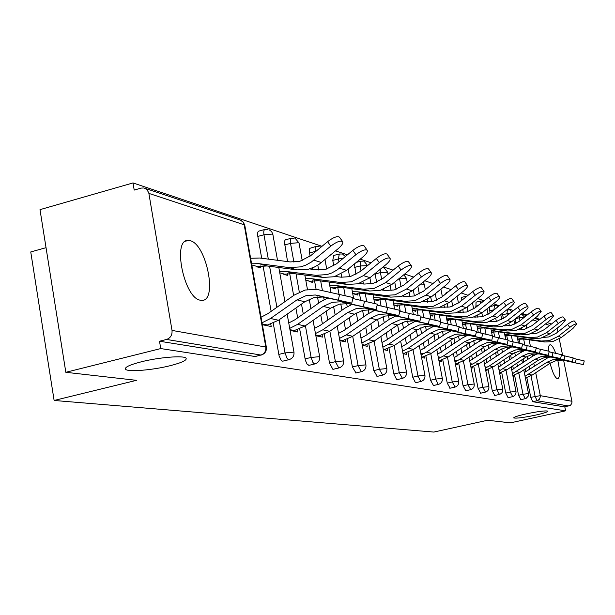 <?xml version="1.0" encoding="UTF-8"?>
<svg xmlns="http://www.w3.org/2000/svg" width="615" height="615" viewBox="0 0 615 615"><rect width="100%" height="100%" fill="white"/><g stroke="black" fill="none" stroke-linecap="round" stroke-linejoin="round"><path stroke-width="0.92" d="M170.071 365.717C181.879 362.696 187.198 360.175 186.038 358.161C183.985 355.293 159.062 357.269 141.242 361.82C129.442 364.887 124.238 367.393 125.629 369.338C128.135 372.167 152.658 370.115 170.071 365.717M535.396 415.156C543.575 413.318 547.75 411.981 547.919 411.143C545.62 410.474 538.363 411.389 526.125 413.903C517.938 415.755 513.802 417.085 513.717 417.9C516.085 418.554 523.311 417.639 535.396 415.156M555.714 353.287C553.861 348.267 552.147 345.446 550.556 344.823L550.21 344.777C548.934 344.915 548.319 347.014 548.349 351.073M550.087 363.234C552.455 372.375 554.899 377.556 557.413 378.779L557.69 378.809C560.104 377.433 560.127 371.237 557.774 360.213M190.158 240.703L188.398 240.434C171.969 238.482 183.87 298.198 200.375 300.212L201.774 300.358C217.848 301.55 206.602 244.14 190.158 240.703M46.04 247.684L30.75 251.942L54.12 400.465L433.79 432.061L487.626 420.253L510.435 422.851L565.608 410.828L160.746 348.574L65.828 372.298L39.998 209.646L133.009 182.939L134.201 190.081L141.15 188.098L143.91 187.959L146.785 189.405L148.776 192.818L172.016 330.416L265.795 347.029L244.193 224.798L148.899 193.402M539.947 319.393L535.365 317.855M527.109 315.088L522.135 313.419M513.563 310.552L508.175 308.738M499.265 305.755L493.407 303.787M484.128 300.681L477.763 298.544M468.092 295.3L461.165 292.978M451.072 289.596L443.523 287.059M432.968 283.523L424.734 280.763M413.68 277.058L404.685 274.036M393.093 270.154L383.245 266.849M371.053 262.759L360.259 259.146M347.414 254.833L335.559 250.859M321.999 246.315L133.009 182.939M255.14 356.531L159.516 341.225L160.746 348.574M254.487 356.623L260.914 355.055L166.596 339.449L159.516 341.225M166.596 339.449C170.555 337.989 172.361 334.975 172.016 330.416M547.704 322.222L547.811 322.767M557.105 328.179L557.866 331.946M559.281 338.919L562.633 355.424M563.609 360.252L571.996 401.718L571.765 403.486L570.474 405.277L564.816 406.915L565.608 410.828M54.12 400.465L136.492 380.331L65.828 372.298M262.367 324.72L271.207 326.534L270.8 324.243M256.724 266.787L260.798 267.925L260.46 265.988M503.354 318.493L502.401 313.312M520.844 399.704L518.568 395.26L514.563 375.065M513.364 369L512.749 365.879M511.334 358.768L510.65 355.309M509.212 348.059L508.989 346.914M507.59 339.88L506.722 335.483M564.816 406.915L532.736 401.718L530.76 397.336L526.84 377.664M525.679 371.837L525.118 369M523.749 362.143L523.119 358.983M521.712 351.926L521.443 350.573M520.006 343.347L519.145 339.026M516.047 323.475L515.139 318.947M512.979 376.28L513.633 376.418L513.433 375.411M512.895 372.698L512.241 372.559M505.061 336.305L505.722 336.49L505.561 335.652M475.902 307.231L476.048 302.134L480.484 301.058M494.752 395.46L492.277 390.786L488.095 369.438M486.803 362.85L486.065 359.091M484.559 351.396L483.751 347.26M482.268 339.718L482.168 339.173M480.968 333.053L479.946 327.849M477.886 317.332L477.555 315.664M485.758 370.684L487.065 370.953L486.842 369.83M486.296 367.04L484.997 366.763M477.524 328.595L478.839 328.964L478.655 328.026M445.583 294.008L446.275 292.379L448.189 291.91M465.801 390.748L463.087 385.813L458.713 363.173M457.314 355.97L456.438 351.442M454.823 343.085L453.87 338.142M451.264 324.689L450.234 319.37M447.92 307.415L447.251 303.971M455.469 364.449L457.56 364.88L457.322 363.626M456.76 360.751L454.67 360.305M446.882 320.023L448.996 320.615L448.796 319.554M433.483 385.49L430.5 380.262L425.903 356.162M424.388 348.221L423.351 342.77M421.606 333.638L420.522 327.964M418.123 315.387L417.078 309.891M414.402 295.892L413.288 290.026M421.544 357.469L424.611 358.099L424.342 356.692M423.781 353.74L420.714 353.087M413.188 310.583L415.686 311.29L415.463 310.091M376.649 282.27L375.027 273.567M397.175 379.57L396.729 379.678L393.861 374.02L389.034 348.259M387.381 339.442L386.143 332.853M384.252 322.79L383.091 316.587M381.1 305.978L379.839 299.244M383.306 349.604L387.573 350.481L387.273 348.882M375.419 300.012L378.263 300.812L378.01 299.451M333.776 265.826L332.784 260.414L333.653 255.486L338.942 254.11M355.977 372.951L352.395 366.955L347.298 339.28M345.484 329.409L344.008 321.399M341.955 310.229L340.779 303.871M338.988 294.139L337.712 287.182M339.864 340.664L345.645 341.855L345.307 340.026M332.654 288.043L335.913 288.958L335.629 287.397M287.543 261.59L284.384 241.672L285.191 239.881L291.164 238.289M309.099 365.318L307.131 364.249L305.363 360.259L299.674 328.987M297.668 317.84L295.9 308.023M293.647 295.492L289.673 273.414M290.08 330.416L297.775 332L297.399 329.886M283.83 274.375L287.605 275.428L287.282 273.637M261.698 258.262L257.816 236.421C257.331 233.085 257.731 231.294 259.023 231.04L264.673 229.518M283.1 361.09L282.224 361.074L280.963 359.975L279.11 355.839L273.252 323.252M271.138 311.359L263.028 265.765M309.076 281.439L312.581 282.423L312.282 280.755M315.849 335.721L322.529 337.097L322.168 335.129M310.075 256.194L309.276 251.235L309.706 248.375L315.864 246.469M333.338 369.261L332.876 369.323L329.532 363.065L324.297 334.314M322.391 323.844L320.776 314.98M318.624 303.164L317.501 296.968M316.095 289.258L314.503 280.532M312.458 269.301L312.22 267.986M354.717 294.216L357.769 295.069L357.5 293.624M362.296 345.276L367.278 346.307L366.963 344.6M355.916 274.459L354.463 263.912M377.18 376.395L373.789 370.599L368.831 343.923M367.101 334.598L365.748 327.341M363.78 316.748L362.604 310.406M360.713 300.251L359.444 293.409M394.868 305.455L397.536 306.209L397.298 304.932M403.017 353.656L406.653 354.401L406.369 352.91M415.871 382.615L415.463 382.714L412.734 377.233L408.022 352.334M406.438 343.977L405.308 337.989M403.494 328.402L402.364 322.437M400.265 311.344L399.012 304.725M396.106 289.381L394.738 282.131M430.462 315.426L432.814 316.079L432.599 314.957M439.002 361.059L441.555 361.589L441.301 360.259M440.74 357.346L438.18 356.8M450.095 388.188L447.259 383.114L442.769 359.767M441.316 352.218L440.363 347.252M438.687 338.519L437.665 333.192M435.159 320.161L434.121 314.765M431.645 301.88L430.769 297.322M462.618 324.428L464.317 324.904L464.125 323.905M471.029 367.655L472.704 367.993L472.474 366.817M471.928 363.98L470.244 363.626M461.058 300.927L461.558 297.391L466.085 296.276M480.661 393.17L478.078 388.365L473.796 366.394M472.458 359.514L471.651 355.385M470.091 347.375L469.207 342.832M466.508 328.979L465.486 323.721M463.31 312.551L462.826 310.06M491.646 332.554L492.623 332.823L492.446 331.939M499.726 373.559L500.687 373.751L500.479 372.69M499.934 369.938L498.973 369.738M489.994 313.096L489.44 306.939M508.128 397.636L505.761 393.077L501.671 372.321M500.426 366.01L499.749 362.581M498.288 355.193L497.543 351.411M496.082 343.993L495.913 343.116M494.683 336.905L493.676 331.762M491.708 321.791L491.516 320.83M517.815 339.88L518.191 339.987L518.038 339.188M525.579 378.878L525.956 378.955L525.764 377.994M266.28 325.519L278.518 320.238L304.786 301.781L313.788 297.629L322.906 296.991L351.772 303.141L315.295 294.992L306.101 295.631L297.014 299.843L270.5 318.501L262.028 322.79M261.037 317.209L267.771 313.735L294.247 295.069L305.086 290.042L316.333 289.288L353.048 297.529M251.804 264.965L257.531 266.572L266.979 265.957L297.13 269.885L308.615 269.155L314.403 267.041L318.924 264.435L338.204 248.668C341.94 245.423 343.401 243.056 342.586 241.564C340.318 240.373 336.374 241.903 330.762 246.138L327.603 241.657L310.729 255.663L299.882 261.29L290.18 261.929L259.753 258.016L250.62 258.277M251.596 263.797L258.884 263.651L289.296 267.61L300.889 266.856L305.778 265.157L311.298 262.082L330.762 246.138M327.603 241.657C333.215 237.421 337.158 235.899 339.434 237.106L339.565 237.29M293.178 331.055L305.04 325.973L330.486 308.207L339.219 304.21L348.044 303.61L376.134 309.606L340.979 301.75L332.069 302.357L323.267 306.401L297.583 324.359L289.719 328.372M352.825 298.513L377.364 304.194M288.75 322.983L294.931 319.762L320.576 301.796L327.887 297.952M318.216 336.205L329.732 331.308L354.409 314.188L362.873 310.337L371.445 309.768L398.781 315.618L364.864 308.038L356.223 308.615L347.683 312.505L322.783 329.809L315.457 333.568M377.156 305.101L399.981 310.367L398.781 315.618M314.511 328.356L320.2 325.366L345.069 308.054L352.111 304.371M341.602 341.018L352.779 336.297L376.734 319.762L384.952 316.056L393.277 315.518L419.899 321.222L387.127 313.896L378.74 314.442L370.453 318.193L346.291 334.891L339.449 338.419M399.781 311.236L421.052 316.171M338.527 333.376L343.777 330.593L367.908 313.888L374.696 310.36M398.851 331.585L397.605 324.989L405.6 321.399L413.687 320.892L439.633 326.457L407.937 319.377L399.781 319.892L391.732 323.513L368.262 339.641L361.866 342.962M420.875 316.963L440.755 321.553L439.633 326.457M360.967 338.073L365.817 335.483L389.257 319.346L395.814 315.949M391.732 323.513L397.613 324.981L374.343 340.956L363.473 345.522M383.991 349.743L394.553 345.33L417.185 329.871L424.95 326.411L432.814 325.927L458.113 331.362L427.417 324.505L419.491 324.997L411.666 328.495L388.857 344.093L382.861 347.221M440.578 322.314L459.197 326.634M381.977 342.486L386.474 340.064L409.259 324.459L415.579 321.191M279.764 272.806L284.614 274.167L293.778 273.59L323.029 277.434L334.16 276.742L346.606 270.362L362.827 257.032C366.455 253.903 367.908 251.627 367.163 250.213C365.056 249.129 361.305 250.62 355.908 254.687L352.849 250.359L336.505 263.835L325.996 269.239L316.594 269.839L309.483 268.916M279.525 271.515L286.244 271.446L315.749 275.312L326.98 274.605L331.723 272.975L337.066 270.016L355.908 254.687M352.849 250.359C358.238 246.292 361.997 244.808 364.111 245.915L364.218 246.061M305.763 280.102L309.837 281.247L318.731 280.701L347.137 284.453L357.945 283.799L370.015 277.665L385.728 264.819C389.272 261.782 390.71 259.599 390.033 258.269C388.065 257.27 384.483 258.723 379.286 262.628L376.319 258.446L360.482 271.43L350.289 276.635L341.164 277.196L335.29 276.427M305.509 278.71L311.713 278.703L340.356 282.477L351.257 281.816L363.434 275.612L379.286 262.628M376.319 258.446C381.508 254.541 385.09 253.096 387.066 254.11L387.158 254.233M330.001 286.905L333.392 287.851L342.04 287.336L369.638 291.01L380.132 290.395L391.847 284.476L407.099 272.084C410.551 269.139 411.973 267.041 411.358 265.78C409.521 264.857 406.092 266.28 401.08 270.039L398.189 265.988L382.838 278.51L372.951 283.523L364.088 284.061L359.291 283.43M329.732 285.437L335.475 285.468L363.304 289.165L373.889 288.535L385.705 282.562L401.08 270.039M398.189 265.988C403.202 262.228 406.623 260.822 408.475 261.752L408.545 261.859M352.656 293.255L355.439 294.039L363.849 293.547L390.686 297.137L400.888 296.561L412.273 290.849L427.079 278.872C430.446 276.02 431.853 273.998 431.292 272.799C429.562 271.945 426.287 273.337 421.444 276.958L418.638 273.037L403.724 285.129L394.123 289.973L385.513 290.472L381.669 289.965M352.372 291.733L357.699 291.802L384.759 295.408L395.038 294.823L406.515 289.05L421.444 276.958M418.638 273.037C423.466 269.416 426.749 268.032 428.486 268.901L428.547 268.986M373.874 299.213L376.119 299.836L384.298 299.374L410.42 302.888L420.345 302.334L431.407 296.814L445.798 285.229C449.088 282.47 450.472 280.517 449.965 279.379C448.343 278.587 445.191 279.94 440.517 283.438L437.78 279.641L423.297 291.333L413.964 296.007L405.585 296.484L402.579 296.084M373.582 297.637L378.533 297.737L404.855 301.265L414.856 300.704L426.01 295.131L440.517 283.438M437.78 279.641C442.454 276.143 445.598 274.797 447.228 275.597L447.282 275.666M403.263 353.71L413.549 349.435L435.566 334.468L443.115 331.116L450.772 330.655L475.464 335.967L445.706 329.317L437.988 329.786L430.377 333.169L408.191 348.275L402.556 351.227M459.036 327.318L476.51 331.362L475.464 335.967M401.687 346.622L405.862 344.369L428.032 329.256L434.121 326.119M393.792 304.794L395.553 305.294L403.525 304.848L428.955 308.284L438.618 307.761L449.38 302.426L463.379 291.203C466.593 288.52 467.961 286.636 467.492 285.552C465.962 284.822 462.941 286.144 458.413 289.519L455.753 285.829L441.662 297.153L432.583 301.673L422.167 301.819M393.492 303.187L398.097 303.303L423.727 306.762L433.46 306.232L444.314 300.843L458.413 289.519M455.753 285.829C460.266 282.454 463.295 281.14 464.832 281.878L467.492 285.552M421.536 357.407L431.423 353.302L452.863 338.788L460.212 335.544L467.669 335.098L491.769 340.295L462.895 333.845L455.384 334.291L447.981 337.566L426.38 352.211L421.075 355.001M476.356 332.031L492.784 335.844M420.222 350.527L445.691 333.768L451.533 330.755M412.519 310.052L421.613 310.006L446.405 313.366L455.815 312.874L466.293 307.7L479.915 296.822C483.052 294.216 484.405 292.394 483.974 291.356C482.537 290.68 479.623 291.971 475.241 295.238L472.643 291.656L458.936 302.626L450.103 307L440.548 307.216M412.211 308.415L441.478 311.936L450.956 311.428L461.519 306.209L475.241 295.238M472.643 291.656C477.025 288.389 479.931 287.105 481.384 287.789L483.974 291.356M438.956 360.859L448.281 356.946L469.168 342.863L476.333 339.718L483.598 339.296L507.137 344.377L479.093 338.112L471.774 338.534L464.563 341.709L443.515 355.916L438.518 358.553M492.646 336.451L508.121 340.049M437.688 354.202L462.326 338.019L467.923 335.137M430.162 315.003L438.68 314.865L462.849 318.163L472.02 317.686L482.237 312.674L495.498 302.119C498.573 299.582 499.91 297.814 499.511 296.83C498.15 296.199 495.344 297.468 491.093 300.627L488.564 297.145L475.218 307.784L466.608 312.028L457.837 312.297M429.847 313.35L458.206 316.802L467.446 316.325L477.732 311.267L491.093 300.627M488.564 297.145C492.807 293.985 495.613 292.725 496.982 293.363L499.511 296.83M455.4 364.118L464.202 360.39L484.566 346.714L491.546 343.654L498.634 343.255L521.635 348.221L494.383 342.132L487.249 342.547L480.207 345.622L459.697 359.414L454.977 361.92M507.99 340.625L522.596 344.008L521.635 348.221M454.162 357.684L478.024 342.025L483.382 339.272M446.813 319.669L454.808 319.462L478.385 322.683L487.334 322.229L497.289 317.363L510.212 307.123C513.218 304.648 514.54 302.941 514.178 301.996C512.879 301.411 510.173 302.649 506.053 305.709L503.585 302.319L490.578 312.651L482.183 316.763L474.119 317.086M446.498 318.009L473.996 321.407L483.006 320.945L493.03 316.041L506.053 305.709M503.585 302.319C507.698 299.259 510.404 298.029 511.703 298.621L514.178 301.996M470.944 367.209L479.262 363.65L499.126 350.35L505.937 347.383L512.849 346.998L535.342 351.857L508.828 345.938L501.871 346.33L495.006 349.32L474.995 362.727L470.537 365.095M522.473 344.561L536.272 347.767M469.729 360.974L492.876 345.822L497.981 343.185M462.557 324.09L470.06 323.805L493.076 326.965L501.809 326.534L511.526 321.806L524.126 311.851C527.07 309.437 528.37 307.784 528.039 306.877C526.809 306.332 524.195 307.546 520.19 310.514L517.776 307.216L505.099 317.248L496.912 321.245L489.494 321.614M462.234 322.414L488.925 325.75L497.712 325.312L507.498 320.546L520.19 310.514M517.776 307.216C521.774 304.248 524.395 303.041 525.625 303.595L528.039 306.877M485.65 370.13L493.53 366.732L512.918 353.794L519.567 350.911L526.317 350.542L548.319 355.301L522.504 349.535L515.708 349.912L509.012 352.825L489.486 365.856L485.258 368.116M536.157 348.282L549.226 351.311L548.319 355.301M484.474 364.095L506.929 349.412L511.788 346.898M477.455 328.272L484.52 327.926L506.998 331.016L515.524 330.609L525.002 326.012L537.31 316.325L541.162 311.505C539.993 310.99 537.464 312.182 533.574 315.065L531.222 311.851L518.845 321.607L510.857 325.489L504.031 325.896M477.132 326.596L503.062 329.871L511.642 329.456L521.189 324.82L533.574 315.065M531.222 311.851C535.104 308.968 537.633 307.784 538.809 308.307L541.162 311.505M499.603 372.921L507.06 369.661L526.002 357.069L532.498 354.263L539.086 353.902L560.619 358.568L535.473 352.949L528.838 353.318L522.296 356.139L499.219 370.976M549.118 351.811L561.503 354.686M498.442 367.055L520.259 352.818L524.872 350.419M491.562 332.115L498.235 331.831L520.205 334.868L528.539 334.468L537.794 330.001L549.802 320.576L553.608 315.887C552.493 315.41 550.048 316.571 546.266 319.37L543.96 316.241L531.883 325.735L524.08 329.517L517.815 329.947M491.254 330.555L516.469 333.776L524.849 333.376L534.174 328.871L546.266 319.37M543.96 316.241C547.742 313.442 550.187 312.282 551.309 312.774L553.608 315.887M512.841 375.565L519.921 372.444L538.433 360.175L544.775 357.446L551.217 357.092L572.296 361.666L547.78 356.193L541.3 356.539L534.912 359.291L512.464 373.697M561.403 355.147L573.165 357.876L572.296 361.666M511.711 369.869L532.913 356.054L537.287 353.771M504.953 335.767L511.273 335.544L532.751 338.519L540.893 338.142L549.941 333.791L561.672 324.605L565.431 320.054C564.362 319.608 561.995 320.746 558.312 323.467L556.06 320.407L544.26 329.663L536.634 333.338L530.899 333.784M504.669 334.322L529.2 337.481L537.395 337.097L546.504 332.715L558.312 323.467M556.06 320.407C559.735 317.686 562.11 316.556 563.179 317.009L565.431 320.054M525.418 378.079L532.16 375.089L550.248 363.127L556.46 360.467L562.756 360.129L583.397 364.618L559.489 359.275L553.146 359.606L546.904 362.289L525.064 376.288M573.065 358.322L584.242 360.92L583.397 364.618M524.318 372.544L549.08 356.961M517.692 339.249L523.673 339.073L544.69 341.994L552.647 341.632L561.495 337.389L572.965 328.441L576.662 324.013C575.648 323.598 573.349 324.712 569.767 327.357L567.56 324.374L556.029 333.392L548.572 336.966L543.337 337.427M517.423 337.904L541.308 341.01L549.318 340.641L558.22 336.374L569.767 327.357M567.56 324.374C571.143 321.73 573.441 320.615 574.464 321.045L576.662 324.013M254.702 356.639L260.914 355.055C264.504 353.771 266.134 351.096 265.795 347.029L266.38 347.444M261.583 354.955L261.129 355.07C264.957 353.848 266.695 351.242 266.349 347.244L244.762 225.151L242.94 221.954L240.104 220.016L145.417 188.459M549.656 325.427L545.405 324.028M537.41 321.391L532.805 319.877M526.179 325.089L526.886 328.625M529.131 339.834L530.43 346.345M532.037 354.371L532.436 356.369M533.812 363.234L534.389 366.125M535.711 372.736L540.301 395.668L571.927 401.272M568.898 406.023L537.072 400.757L532.736 401.718M530.76 397.336L540.301 395.668L540.385 396.621L539.424 399.281L537.072 400.757L535.104 396.375L530.999 375.803M521.451 313.965L524.58 317.086M278.795 354.417L285.037 352.902L279.133 319.8M276.904 307.3L269.585 266.295M268.309 259.115L263.966 234.769L257.816 236.421M240.726 220.239L243.371 222.176L244.808 225.428M267.932 229.357L265.15 229.387C263.873 229.641 263.481 231.432 263.966 234.769L272.368 234.077L272.922 234.638M282.723 361.182L288.95 359.675C292.64 358.499 294.316 355.985 293.97 352.134L285.037 352.902L286.897 358.015L288.151 359.406L289.342 359.583M305.063 358.891L311.121 357.438L305.394 325.719M303.257 313.927L301.488 304.102M299.321 292.11L296.03 273.883M293.909 262.128L290.518 243.394L284.553 244.978M329.532 363.065L335.413 361.658L329.855 331.224M327.818 320.069L326.196 311.198M324.09 299.651L323.621 297.083M322.414 290.48L320.676 280.955M318.678 270.016L317.794 265.173M315.349 251.827L315.28 251.435L309.483 252.957M352.395 366.955L358.107 365.602L352.703 336.344M350.75 325.766L349.274 317.747M347.229 306.677L346.637 303.495M345.169 295.538L343.7 287.559M341.802 277.273L341.194 273.998M338.95 261.821L338.419 258.953L332.784 260.414M373.789 370.599L379.347 369.3L374.097 341.125M372.221 331.078L370.868 323.813M368.892 313.235L368.224 309.622M366.725 301.588L365.264 293.739M363.442 283.969L363.073 282.001M361.02 270.984L360.09 265.995L354.609 267.402M393.861 374.02L399.266 372.759L394.161 345.599M392.362 336.028L391.117 329.44M389.226 319.37L388.488 315.464M386.95 307.269L385.497 299.536M383.745 290.242L383.568 289.304M381.7 279.387L380.424 272.606L375.089 273.959M412.734 377.233L417.992 376.019L413.019 349.789M411.289 340.672L410.151 334.675M408.329 325.089L407.56 321.015M405.962 312.612L404.516 304.986M401.103 286.997L399.55 278.818L398.482 279.087M430.5 380.262L435.62 379.078L430.777 353.725M429.109 345.015L428.071 339.565M426.318 330.424L425.526 326.281M423.873 317.624L422.436 310.114M419.345 293.947L417.885 286.306M447.259 383.114L452.256 381.969L447.528 357.438M445.921 349.105L444.968 344.139M443.284 335.398L442.485 331.277M440.771 322.352L440.678 321.883M440.601 321.499L439.348 314.957M436.527 300.312L435.251 293.724M463.087 385.813L467.969 384.706L463.356 360.936M461.804 352.949L460.927 348.421M459.305 340.057L458.521 336.021M456.568 325.927L455.323 319.531M452.74 306.185L451.656 300.604M478.078 388.365L482.837 387.289L478.332 364.234M476.84 356.577L476.033 352.441M474.465 344.423L473.704 340.518M471.682 330.163L470.452 323.859M468.061 311.621L467.162 307.008M492.277 390.786L496.928 389.741L492.53 367.363M491.085 360.006L490.347 356.223M488.833 348.536L488.095 344.792M486.019 334.183L484.789 327.964M482.575 316.664L481.853 312.974M477.932 305.617L475.695 306.162M505.761 393.077L510.304 392.062L506.007 370.322M504.608 363.25L503.923 359.798M502.463 352.403L501.763 348.851M499.618 338.004L498.404 331.854M496.336 321.376L495.767 318.485M494.068 309.875L489.494 310.583M518.568 395.26L523.011 394.269L518.814 373.136M517.461 366.325L516.831 363.165M515.416 356.047L514.755 352.703M512.556 341.64L511.349 335.552M509.405 325.781L508.966 323.582M507.36 315.464L507.014 313.727L502.616 314.78M529.684 369.238L529.108 366.356M527.739 359.491L527.116 356.377M524.864 345.092L523.665 339.073L520.159 338.073M521.835 329.909L521.512 328.31M519.998 320.699L519.406 317.755L515.462 318.693M287.167 314.157L294.001 352.303M294.262 238.143L290.787 238.666L290.518 243.394L298.575 242.71L299.067 243.209M308.761 365.402L314.803 363.957C318.37 362.819 319.985 360.39 319.646 356.669L311.121 357.438L312.889 362.366L314.065 363.703L315.149 363.872M313.066 320.369L319.677 356.815M318.816 246.338L315.487 246.853L315.111 250.274L315.28 251.435L316.049 251.251M333.038 369.338L338.903 367.947C342.347 366.848 343.9 364.503 343.577 360.905L335.413 361.658L338.742 367.939L339.203 367.87M337.197 326.127L343.601 361.028M341.763 253.995L339.272 254.026L338.419 258.953L343.401 258.146M355.708 373.013L361.405 371.675C364.741 370.614 366.248 368.339 365.925 364.856L358.107 365.602L361.259 371.66L361.682 371.606M359.744 331.485L365.948 364.964M363.257 261.167L360.851 261.198L360.09 265.995L367.601 265.595M376.941 376.457L382.476 375.158C385.705 374.135 387.166 371.929 386.85 368.554L379.347 369.3L382.722 375.104M380.854 336.49L386.866 368.654M380.239 269.301L380.424 272.606L387.65 272.268M396.852 379.686L402.248 378.433C405.377 377.441 406.792 375.304 406.484 372.029L399.266 372.759L402.464 378.386M400.657 341.164L406.5 372.113M399.458 278.288L399.55 278.818L406.507 278.464M415.579 382.714L420.829 381.508C423.873 380.547 425.242 378.471 424.934 375.296L417.992 376.019L420.714 381.5L421.16 381.377M419.276 345.545L424.95 375.365M425.311 289.703L424.258 284.199L420.629 284.084M433.214 385.574L438.334 384.406C441.286 383.468 442.615 381.454 442.316 378.363L435.62 379.078L438.226 384.398L438.626 384.29M423.22 281.985L424.273 284.299M442.354 296.599L441.032 289.719L440.501 289.496M449.849 388.273L454.839 387.143C457.714 386.228 459.005 384.267 458.713 381.269L452.256 381.969L455.108 387.035M440.894 289.181L441.047 289.803M465.578 390.825L470.444 389.726C473.243 388.834 474.496 386.927 474.211 384.006L467.969 384.706L470.69 389.626M468.991 357.169L474.219 384.06M466.393 296.261L465.655 297.253M480.461 393.239L485.212 392.17C487.933 391.301 489.163 389.449 488.879 386.604L482.837 387.289L485.435 392.086M480.769 301.043L480.107 303.879M494.568 395.522L499.203 394.484C501.863 393.646 503.055 391.84 502.778 389.064L496.928 389.741L499.411 394.407M497.819 363.872L502.786 389.103M494.414 305.578L493.991 309.499L494.768 309.322M507.959 397.697L512.487 396.683C515.086 395.86 516.246 394.1 515.977 391.401L510.304 392.062L512.679 396.613M507.39 309.899L507.014 313.727L510.289 313.143M520.682 399.758L526.048 398.466L528.323 396.022L528.362 393.554L523.011 394.269L525.287 398.712M519.152 315.779L519.406 317.755L524.503 317.148M304.786 301.781L297.014 299.843M338.327 299.959L339.626 294.278M325.558 297.437L317.97 295.438M278.518 320.238L270.5 318.501M267.917 325.112L262.228 323.944M313.858 260.145L321.461 262.52M258.884 263.651L266.979 265.957M289.296 267.61L297.13 269.885M330.486 308.207L323.267 306.401M363.304 306.57L364.549 301.104M350.619 304.041L343.577 302.188M305.04 325.973L297.583 324.359M294.754 330.662L289.949 329.671M354.409 314.188L347.683 312.505M386.52 312.72L387.719 307.439M373.943 310.191L367.378 308.461M329.732 331.308L322.783 329.809M319.754 335.836L315.718 334.998M376.734 319.762L370.453 318.193M408.152 318.447L409.313 313.35M395.699 315.925L389.572 314.311M352.779 336.297L346.291 334.891M343.093 340.656L339.734 339.964M428.355 323.798L429.485 318.87M416.04 321.284L410.305 319.777M374.343 340.956L368.262 339.641M364.926 345.169L362.174 344.6M417.185 329.871L411.666 328.495M447.274 328.81L448.366 324.036M435.097 326.311L429.724 324.897M394.553 345.33L388.857 344.093M385.397 349.405L383.183 348.943M339.542 268.163L346.606 270.362M286.244 271.446L293.778 273.59M315.749 275.312L323.029 277.434M363.434 275.612L370.015 277.665M311.713 278.703L318.731 280.701M340.356 282.477L347.137 284.453M385.705 282.562L391.847 284.476M335.475 285.468L342.04 287.336M363.304 289.165L369.638 291.01M406.515 289.05L412.273 290.849M357.699 291.802L363.849 293.547M384.759 295.408L390.686 297.137M426.01 295.131L431.407 296.814M378.533 297.737L384.298 299.374M404.855 301.265L410.42 302.888M435.566 334.468L430.377 333.169M465.032 333.514L466.085 328.887M453.001 331.031L447.951 329.702M413.549 349.435L408.191 348.275M404.632 353.379L402.894 353.025M444.314 300.843L449.38 302.426M398.097 303.303L403.525 304.848M423.727 306.762L428.955 308.284M452.863 338.788L447.981 337.566M481.714 337.935L482.737 333.445M469.837 335.467L465.086 334.214M431.423 353.302L426.38 352.211M422.743 357.123L421.429 356.854M461.519 306.209L466.293 307.7M416.509 308.553L421.613 310.006M441.478 311.936L446.405 313.366M469.168 342.863L464.563 341.709M497.435 342.094L498.427 337.735M485.712 339.657L481.23 338.473M448.281 356.946L443.515 355.916M439.817 360.659L438.887 360.459M477.732 311.267L482.237 312.674M433.859 313.496L438.68 314.865M458.206 316.802L462.849 318.163M484.566 346.714L480.207 345.622M512.257 346.022L513.225 341.786M500.695 343.601L496.459 342.486M464.202 360.39L459.697 359.414M455.946 363.988L455.354 363.865M493.03 316.041L497.289 317.363M450.249 318.163L454.808 319.462M473.996 321.407L478.385 322.683M499.126 350.35L495.006 349.32M526.271 349.735L527.209 345.615M514.863 347.337L510.857 346.283M479.262 363.65L474.995 362.727M507.498 320.546L511.526 321.806M465.747 322.575L470.06 323.805M488.925 325.75L493.076 326.965M512.918 353.794L509.012 352.825M539.532 353.248L540.447 349.235M528.285 350.873L524.487 349.874M493.53 366.732L489.486 365.856M521.189 324.82L525.002 326.012M480.423 326.757L484.52 327.926M503.062 329.871L506.998 331.016M526.002 357.069L522.296 356.139M552.101 356.577L552.993 352.672M541.008 354.232L537.41 353.279M507.06 369.661L503.231 368.831M534.174 328.871L537.794 330.001M494.352 330.724L498.235 331.831M516.469 333.776L520.205 334.868M538.433 360.175L534.912 359.291M564.032 359.737L564.901 355.931M553.1 357.415L549.672 356.516M519.921 372.444L516.277 371.652M546.504 332.715L549.941 333.791M507.575 334.491L511.273 335.544M529.2 337.481L532.751 338.519M550.248 363.127L546.904 362.289M575.379 362.735L576.224 359.029M564.593 360.444L561.334 359.591M532.16 375.089L528.692 374.335M558.22 336.374L561.495 337.389M541.308 341.01L544.69 341.994M549.818 344.869L550.21 344.777M185.553 241.203L188.398 240.434M522.389 314.28L526.425 315.626M534.689 318.386L539.278 319.923M547.25 322.583L551.486 323.997M284.93 301.642L278.81 267.502M277.519 260.299L272.776 233.954L271.546 231.54L269.009 229.679M310.921 308.561L309.23 299.228M307.469 289.527L304.84 275.043M302.219 260.568L299.036 243.002L295.308 238.459M335.152 314.965L333.568 306.347M331.008 292.379L329.117 282.07M326.726 269.039L324.997 259.599M320.907 247.215L319.831 246.646M357.784 320.899L356.316 312.981M353.663 298.698L351.803 288.635M349.604 276.796L348.175 269.078M345.407 256.493L342.763 254.303M356.346 262.367L360.559 261.275M378.971 326.427L377.618 319.185M374.666 303.449L373.051 294.777M371.022 283.93L369.869 277.78M367.586 265.603L364.234 261.467M383.445 267.909L382.084 267.802M394.584 309.007L392.993 300.543M391.094 290.518L390.194 285.737M388.034 274.275L387.627 272.145L384.398 268.202M417.539 336.405L416.393 330.409M414.702 321.53L414.61 321.015M413.318 314.257L411.743 305.963M409.967 296.63L409.275 292.986M407.238 282.285L406.484 278.357L403.817 274.744M442.316 378.363L436.811 349.658M435.136 340.925L434.09 335.467M432.43 326.803L432.245 325.865M430.969 319.2L429.408 311.059M427.733 302.311L427.217 299.636M458.713 381.269L453.355 353.525M451.741 345.169L450.78 340.195M449.15 331.769L448.912 330.516M447.628 323.874L446.083 315.872M444.484 307.615L444.13 305.763M467.431 349.159L466.554 344.623M464.963 336.443L464.671 334.967M463.372 328.287L461.842 320.423M460.32 312.581L460.097 311.436M458.452 303.003L457.13 296.207M467.062 296.123L466.247 296.238M488.879 386.604L483.79 360.613M482.283 352.925L481.476 348.782M479.923 340.864L479.6 339.211M478.278 332.454L476.763 324.728M475.295 317.232L475.195 316.702M473.665 308.914L472.466 302.772M482.591 300.996L480.63 301.019M496.359 356.477L495.621 352.695M494.106 345.046L493.76 343.262M492.261 335.675L490.908 328.802M488.072 314.373L486.988 308.891M489.817 306.639L494.152 305.594M496.197 305.54L494.291 305.555M515.977 391.401L511.134 366.955M509.72 359.837L509.036 356.385M507.575 348.997L507.206 347.129M505.676 339.403L504.346 332.677M501.725 319.446L500.764 314.611M498.242 306.562L497.02 305.793M506.506 310.06L507.152 309.906M509.128 309.86L507.275 309.875M528.516 393.615L523.788 369.876M522.419 363.027L521.797 359.867M520.375 352.741L519.99 350.819M518.43 342.978L517.115 336.351M514.686 324.167L513.848 319.969M511.949 311.828L509.943 310.106M125.437 368.162L125.629 369.338M353.056 297.499L351.772 303.141M322.906 296.991L315.295 294.992M342.586 241.564L339.434 237.106M377.372 304.164L376.134 309.606M348.044 303.61L340.979 301.75M371.445 309.768L364.864 308.038M421.06 316.148L419.899 321.222M393.277 315.518L387.127 313.896M413.687 320.892L407.937 319.377M459.197 326.611L458.113 331.362M432.814 325.927L427.417 324.505M367.163 250.213L364.111 245.915M390.033 258.269L387.066 254.11M411.358 265.78L408.475 261.752M431.292 272.799L428.486 268.901M449.965 279.379L447.228 275.597M450.772 330.655L445.706 329.317M492.792 335.828L491.769 340.295M467.669 335.098L462.895 333.845M508.128 340.034L507.137 344.377M483.598 339.296L479.093 338.112M498.634 343.255L494.383 342.132M536.28 347.759L535.342 351.857M512.849 346.998L508.828 345.938M526.317 350.542L522.504 349.535M561.503 354.678L560.619 358.568M539.086 353.902L535.473 352.949M551.217 357.092L547.78 356.193M562.756 360.129L559.489 359.275"/></g></svg>
